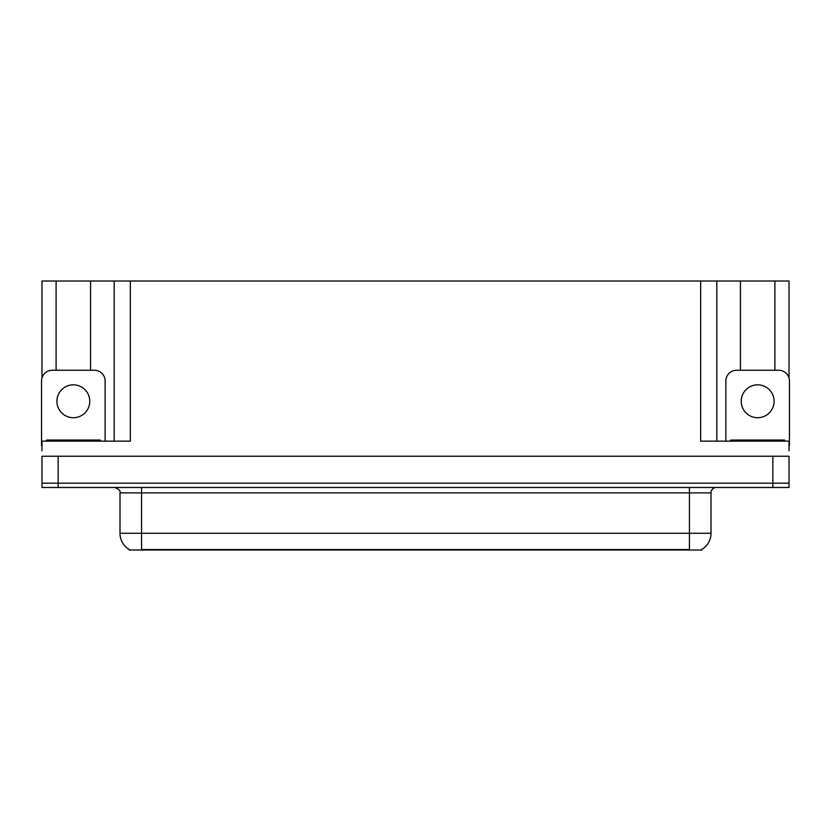 <?xml version="1.0" encoding="UTF-8"?>
<svg xmlns="http://www.w3.org/2000/svg" width="831" height="831" viewBox="0 0 831 831"><rect width="100%" height="100%" fill="white"/><g stroke="black" fill="none" stroke-linecap="round" stroke-linejoin="round"><path stroke-width="1.25" d="M701.831 549.468L701.831 549.997L129.169 549.997L129.169 549.468M58.149 487.485L789.024 487.485L789.024 483.175L41.976 483.175L41.976 456.24L58.149 456.24L58.149 483.175L41.976 483.175L41.976 487.485L58.149 487.485L58.149 483.175L789.024 483.175L789.024 456.24L58.149 456.24M90.579 370.242L90.579 281.003L700.647 281.003L700.647 441.147L789.024 441.147L789.024 450.849M41.976 450.849L41.976 441.147L130.353 441.147L130.353 281.003M56.103 370.242L56.103 281.003L41.976 281.003L41.976 378.001M774.897 370.242L774.897 281.003L789.024 281.003L789.024 378.001M114.19 281.003L114.19 441.147M700.647 281.003L716.81 281.003L716.81 441.147M716.81 281.003L740.421 281.003L740.421 370.242M774.897 281.003L740.421 281.003M56.103 281.003L90.579 281.003M129.324 549.561A18.864 18.864 0 0 1 120.007 533.284L141.561 533.284L141.561 549.561L689.439 549.561L689.439 533.284L710.993 533.284L710.993 492.876A5.391 5.391 0 0 1 716.384 487.485M120.007 533.284L120.007 492.876C120.713 490.892 118.916 489.095 114.616 487.485M701.676 549.561A18.864 18.864 0 0 0 710.993 533.284M73.346 384.836A16.433 16.433 0 0 0 56.903 401.28A16.433 16.433 0 0 0 73.346 417.713A16.433 16.433 0 0 0 89.779 401.28A16.433 16.433 0 0 0 73.346 384.836M41.976 445.468A10.772 10.772 0 0 0 41.55 445.458L41.55 381.014A10.772 10.772 0 0 1 52.322 370.242L94.36 370.242A10.772 10.772 0 0 1 105.132 381.014L105.132 441.147M757.654 384.836A16.433 16.433 0 0 0 741.221 401.28A16.433 16.433 0 0 0 757.654 417.713A16.433 16.433 0 0 0 774.097 401.28A16.433 16.433 0 0 0 757.654 384.836M725.868 441.147L725.868 381.014A10.772 10.772 0 0 1 736.64 370.242L778.678 370.242A10.772 10.772 0 0 1 789.45 381.014L789.45 445.458A10.772 10.772 0 0 0 789.024 445.468M46.401 441.147L46.401 440.066L100.281 440.066L100.281 441.147M730.719 441.147L730.719 440.066L784.599 440.066L784.599 441.147M772.851 456.24L772.851 487.485M687.289 549.997L687.289 549.468M143.711 549.997L143.711 549.468M689.439 487.485L689.439 492.876L120.007 492.876M710.993 492.876L689.439 492.876L689.439 533.284L141.561 533.284L141.561 487.485M97.591 440.066L97.591 441.147M49.091 440.066L49.091 441.147M781.909 440.066L781.909 441.147M733.409 440.066L733.409 441.147"/></g></svg>
